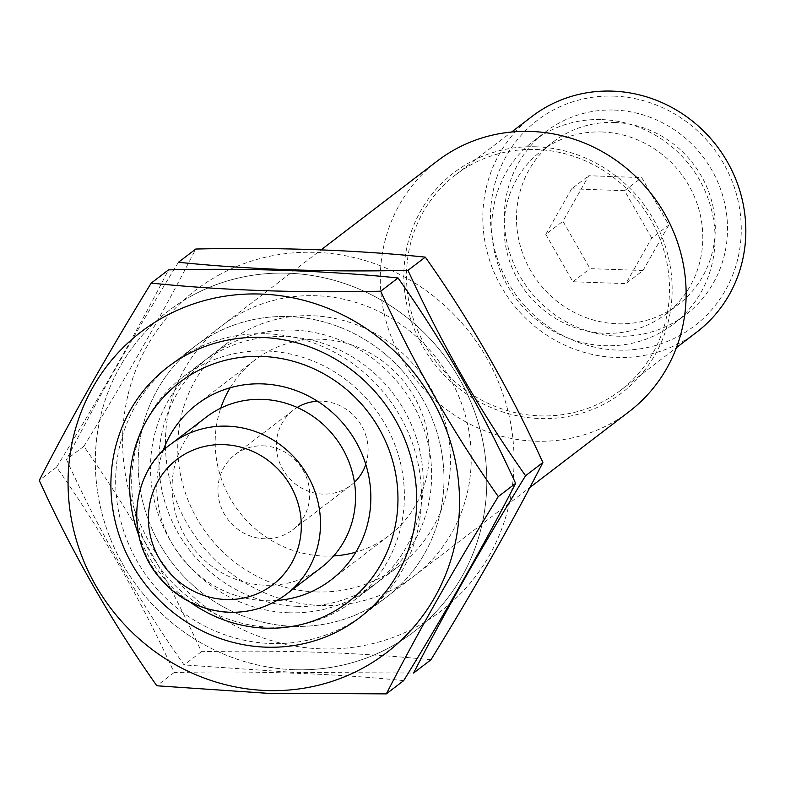 <?xml version="1.0" encoding="UTF-8"?>
<svg xmlns="http://www.w3.org/2000/svg" width="785" height="785" viewBox="0 0 785 785"><rect width="100%" height="100%" fill="white"/><g stroke="black" fill="none" stroke-linecap="round" stroke-linejoin="round"><path stroke-width="0.59" stroke-dasharray="3.92 2.94" d="M643.013 270.521L668.849 224.991L641.718 177.596L588.75 175.732L562.914 221.252L590.045 268.647L643.013 270.521L625.88 283.62L651.717 238.09L668.849 224.991M614.478 122.46A102.57 97.497 52.6 0 1 709.395 193.669A102.57 97.497 52.6 0 1 678.181 304.609A102.57 97.497 52.6 0 1 538.432 282.335A102.57 97.497 52.6 0 1 553.582 141.643A102.57 97.497 52.6 0 1 614.478 122.46M321.31 567.516A94.681 89.99 52.6 0 1 192.305 546.949A94.681 89.99 52.6 0 1 206.298 417.08M263.152 445.831A47.336 45 52.6 0 1 306.964 478.693A47.336 45 52.6 0 1 292.56 529.904A47.336 45 52.6 0 1 228.052 519.621A47.336 45 52.6 0 1 235.049 454.682A47.336 45 52.6 0 1 263.152 445.831M317.474 401.213A47.336 45 52.6 0 1 321.575 401.174A47.336 45 52.6 0 1 365.771 464.386M354.427 482.294A47.336 45 52.6 0 1 350.974 485.238A47.336 45 52.6 0 1 286.476 474.964A47.336 45 52.6 0 1 293.472 410.025A47.336 45 52.6 0 1 297.221 407.464M230.172 387.77A110.459 104.994 52.6 0 1 255.135 359.873A110.459 104.994 52.6 0 1 320.712 339.218A110.459 104.994 52.6 0 1 422.929 415.903A110.459 104.994 52.6 0 1 389.311 535.38A110.459 104.994 52.6 0 1 355.85 552.159M333.703 555.917A110.459 104.994 52.6 0 1 220.732 408.161M277.046 600.466A110.459 104.994 52.6 0 1 162.887 451.149M190.166 602.144A138.435 131.586 52.6 0 1 138.484 534.546M266.419 333.772A157.805 149.994 52.6 0 1 412.449 443.319A157.805 149.994 52.6 0 1 364.426 613.998A157.805 149.994 52.6 0 1 149.425 579.742A157.805 149.994 52.6 0 1 172.739 363.278A157.805 149.994 52.6 0 1 266.419 333.772M629.05 411.693A157.805 149.994 52.6 0 1 414.048 377.428A157.805 149.994 52.6 0 1 437.373 160.964M536.096 146.805A138.435 131.586 52.6 0 1 655.112 354.712A138.435 131.586 52.6 0 1 422.772 346.509A138.435 131.586 52.6 0 1 536.096 146.805M536.126 149.484A135.707 128.995 52.6 0 1 661.716 243.703A135.707 128.995 52.6 0 1 620.415 390.488A135.707 128.995 52.6 0 1 435.508 361.022A135.707 128.995 52.6 0 1 455.565 174.869A135.707 128.995 52.6 0 1 536.126 149.484M696.746 332.124A135.707 128.995 52.6 0 1 511.849 302.657A135.707 128.995 52.6 0 1 531.906 116.504M614.106 96.133A129.397 122.99 52.6 0 1 725.35 290.45A129.397 122.99 52.6 0 1 508.189 282.786A129.397 122.99 52.6 0 1 614.106 96.133M614.302 110.067A115.199 109.498 52.6 0 1 720.905 190.039A115.199 109.498 52.6 0 1 685.845 314.638A115.199 109.498 52.6 0 1 528.894 289.626A115.199 109.498 52.6 0 1 545.918 131.605A115.199 109.498 52.6 0 1 614.302 110.067M601.84 119.595A115.199 109.498 52.6 0 1 708.443 199.567A115.199 109.498 52.6 0 1 673.383 324.166A115.199 109.498 52.6 0 1 516.432 299.154A115.199 109.498 52.6 0 1 533.457 141.133A115.199 109.498 52.6 0 1 601.84 119.595M602.016 131.988A102.57 97.497 52.6 0 1 696.933 203.197A102.57 97.497 52.6 0 1 665.719 314.137A102.57 97.497 52.6 0 1 525.97 291.863A102.57 97.497 52.6 0 1 541.12 151.171A102.57 97.497 52.6 0 1 602.016 131.988M651.717 238.09L624.585 190.696L641.718 177.596M624.585 190.696L571.617 188.832L588.75 175.732M571.617 188.832L545.781 234.352L562.914 221.252M545.781 234.352L572.913 281.756L590.045 268.647M572.913 281.756L625.88 283.62M190.814 296.318A201.981 191.991 52.6 0 1 479.399 426.814A201.981 191.991 52.6 0 1 293.835 669.683A201.981 191.991 52.6 0 1 102.737 516.088A201.981 191.991 52.6 0 1 190.814 296.318M403.667 680.634C333.085 673.402 256.577 670.704 174.142 672.539C141.015 599.76 101.824 531.298 56.569 467.153C99.695 397.073 137.012 331.309 168.52 269.873M293.227 626.322A157.805 149.994 52.6 0 1 157.569 389.34A157.805 149.994 52.6 0 1 422.399 398.682A157.805 149.994 52.6 0 1 293.227 626.322A157.805 149.994 52.6 0 1 157.569 389.34A157.805 149.994 52.6 0 1 422.399 398.682A157.805 149.994 52.6 0 1 293.227 626.322M269.952 627.166A140.711 133.744 52.6 0 1 139.73 529.482A140.711 133.744 52.6 0 1 182.562 377.281A140.711 133.744 52.6 0 1 374.278 407.837A140.711 133.744 52.6 0 1 353.486 600.859A140.711 133.744 52.6 0 1 269.952 627.166M288.772 612.771A140.711 133.744 52.6 0 1 158.56 515.088A140.711 133.744 52.6 0 1 201.382 362.896A140.711 133.744 52.6 0 1 393.099 393.442A140.711 133.744 52.6 0 1 372.306 586.464A140.711 133.744 52.6 0 1 288.772 612.771M56.569 467.153L39.25 480.4M174.142 672.539L156.823 685.776M293.835 669.683A201.981 191.991 52.6 0 1 120.183 366.35A201.981 191.991 52.6 0 1 459.176 378.311A201.981 191.991 52.6 0 1 293.835 669.683M178.46 262.268C135.334 332.359 98.017 398.113 66.509 459.549C99.646 532.328 138.837 600.79 184.082 664.934L294.326 672.441L413.607 673.03M218.073 275.476A201.981 191.991 52.6 0 1 506.659 405.973A201.981 191.991 52.6 0 1 321.094 648.842A201.981 191.991 52.6 0 1 129.996 495.247A201.981 191.991 52.6 0 1 218.073 275.476M430.926 659.792C360.344 652.561 283.836 649.862 201.402 651.697C168.275 578.918 129.083 510.456 83.828 446.312C126.964 376.231 164.281 310.467 195.779 249.031M320.496 605.48A157.805 149.994 52.6 0 1 184.828 368.499A157.805 149.994 52.6 0 1 449.668 377.84A157.805 149.994 52.6 0 1 320.496 605.48M297.211 606.324A140.711 133.744 52.6 0 1 166.999 508.641A140.711 133.744 52.6 0 1 209.821 356.439A140.711 133.744 52.6 0 1 401.537 386.995A140.711 133.744 52.6 0 1 380.745 580.007A140.711 133.744 52.6 0 1 297.211 606.324M316.041 591.929A140.711 133.744 52.6 0 1 185.819 494.246A140.711 133.744 52.6 0 1 228.651 342.044A140.711 133.744 52.6 0 1 420.367 372.6A140.711 133.744 52.6 0 1 399.575 565.622A140.711 133.744 52.6 0 1 316.041 591.929M83.828 446.312L66.509 459.549M201.402 651.697L184.082 664.934M286.26 594.314A94.681 89.99 52.6 0 1 157.255 573.747A94.681 89.99 52.6 0 1 171.248 443.878M292.56 529.904L350.974 485.238M235.049 454.682L293.472 410.025M330.887 580.046L389.311 535.38M196.711 404.54L255.135 359.873M364.426 613.998L529.806 487.563M172.739 363.278L321.114 249.846M620.415 390.488L676.434 347.657M455.565 174.869L511.594 132.027M673.383 324.166L685.845 314.638M533.457 141.133L545.918 131.605M665.719 314.137L678.181 304.609M541.12 151.171L553.582 141.643M353.486 600.859L372.306 586.464M182.562 377.281L201.382 362.896M380.745 580.007L399.575 565.622M209.821 356.439L228.651 342.044"/><path stroke-width="1.18" d="M171.248 443.878L206.298 417.08A94.681 89.99 52.6 0 1 262.504 399.369A94.681 89.99 52.6 0 1 350.12 465.103A94.681 89.99 52.6 0 1 321.31 567.516L286.26 594.314C268.117 607.826 247.589 613.733 224.647 612.015C195.661 608.895 172.307 595.373 154.576 571.441C122.813 526.804 136.541 467.644 171.248 443.878A94.681 89.99 52.6 0 1 227.454 426.167A94.681 89.99 52.6 0 1 315.07 491.901A94.681 89.99 52.6 0 1 286.26 594.314M365.771 464.386A47.336 45 52.6 0 1 354.427 482.294M297.221 407.464A47.336 45 52.6 0 1 317.474 401.213M355.85 552.159A110.459 104.994 52.6 0 1 333.703 555.917M220.732 408.161A110.459 104.994 52.6 0 1 230.172 387.77M162.887 451.149A110.459 104.994 52.6 0 1 196.711 404.54A110.459 104.994 52.6 0 1 262.288 383.885A110.459 104.994 52.6 0 1 364.515 460.569A110.459 104.994 52.6 0 1 330.887 580.046A110.459 104.994 52.6 0 1 277.046 600.466M138.484 534.546A138.435 131.586 52.6 0 1 261.905 356.429A138.435 131.586 52.6 0 1 392.608 536.655A138.435 131.586 52.6 0 1 190.166 602.144M321.114 249.846L437.373 160.964A157.805 149.994 52.6 0 1 531.053 131.458A157.805 149.994 52.6 0 1 677.082 241.005A157.805 149.994 52.6 0 1 629.05 411.693L529.806 487.563M511.594 132.027L531.906 116.504A135.707 128.995 52.6 0 1 612.467 91.129A135.707 128.995 52.6 0 1 738.057 185.338A135.707 128.995 52.6 0 1 696.746 332.124L676.434 347.657M266.566 690.535A201.981 191.991 52.6 0 1 92.924 387.201A201.981 191.991 52.6 0 1 431.917 399.153A201.981 191.991 52.6 0 1 266.566 690.535M265.968 647.164A157.805 149.994 52.6 0 1 130.3 410.192A157.805 149.994 52.6 0 1 395.14 419.533A157.805 149.994 52.6 0 1 265.968 647.164M151.201 283.11C108.075 353.201 70.758 418.954 39.25 480.4C72.387 553.17 111.578 621.632 156.823 685.776L267.067 693.283L386.348 693.871C417.61 632.857 454.927 567.104 498.298 496.591C453.298 432.888 414.107 364.426 380.725 291.206C298.28 293.04 221.772 290.342 151.201 283.11L168.52 269.873C250.964 268.038 327.473 270.737 398.044 277.968C443.044 341.671 482.235 410.133 515.617 483.354C484.355 544.368 447.038 610.122 403.667 680.634L386.348 693.871M398.044 277.968L380.725 291.206M515.617 483.354L498.298 496.591M413.607 673.03C444.879 612.015 482.196 546.252 525.567 475.749C480.567 412.046 441.376 343.585 407.984 270.364C325.539 272.199 249.031 269.5 178.46 262.268L195.779 249.031C278.224 247.196 354.732 249.895 425.303 257.127C470.303 320.829 509.494 389.291 542.886 462.502C511.614 523.516 474.297 589.28 430.926 659.792L413.607 673.03M425.303 257.127L407.984 270.364M542.886 462.502L525.567 475.749M223.774 444.634A78.902 74.997 52.6 0 1 291.608 563.12A78.902 74.997 52.6 0 1 159.188 558.449A78.902 74.997 52.6 0 1 223.774 444.634"/></g></svg>
